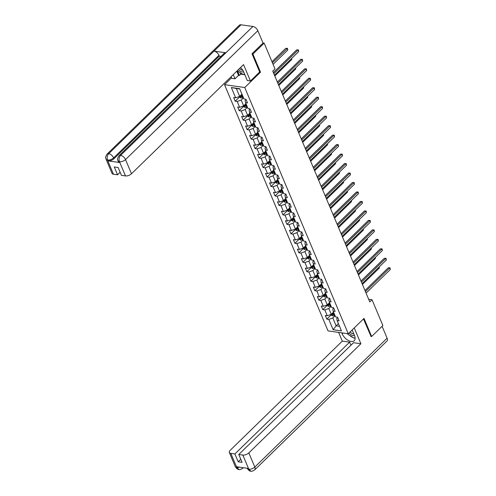 <?xml version="1.0" encoding="UTF-8"?>
<svg xmlns="http://www.w3.org/2000/svg" width="496" height="496" viewBox="0 0 496 496"><rect width="100%" height="100%" fill="white"/><g stroke="black" fill="none" stroke-linecap="round" stroke-linejoin="round"><path stroke-width="0.74" d="M224.527 84.673L328.03 330.894L348.266 333.752L244.764 87.525L224.527 84.673L231.595 77.779M337.726 317.552L336.734 318.519L337.125 320.583L339.121 320.862L337.59 317.217L335.594 316.938L333.138 311.104L335.135 311.389L333.603 307.743L331.607 307.464L329.158 301.63L331.154 301.915L329.623 298.27L327.627 297.984L325.178 292.156L327.174 292.435L325.643 288.796L323.64 288.511L321.191 282.683L323.187 282.962L321.656 279.316L319.66 279.037L317.211 273.209L319.207 273.488L317.676 269.843L315.679 269.564L313.224 263.729L315.22 264.015L313.689 260.369L311.693 260.09L309.244 254.256L311.24 254.541L309.709 250.895L307.712 250.61L305.263 244.782L307.26 245.061L305.728 241.422L303.726 241.137L301.277 235.309L303.273 235.588L301.742 231.942L299.745 231.663L297.296 225.835L299.293 226.114L297.761 222.468L295.765 222.189L293.31 216.355L295.306 216.64L293.775 212.995L291.778 212.716L289.329 206.882L291.326 207.167L289.794 203.521L287.798 203.236L285.349 197.408L287.345 197.687L285.814 194.048L283.817 193.762L281.362 187.934L283.359 188.213L281.827 184.568L279.831 184.289L277.382 178.461L279.378 178.74L277.847 175.094L275.85 174.815L273.395 168.981L275.392 169.266L273.86 165.621L271.864 165.342L269.415 159.507L271.411 159.793L269.88 156.147L267.883 155.862L265.434 150.034L267.431 150.313L265.899 146.673L263.903 146.388L261.448 140.56L263.444 140.839L261.913 137.2L259.916 136.915L257.467 131.087L259.464 131.366L257.932 127.72L255.936 127.441L253.481 121.607L255.483 121.892L253.946 118.246L251.949 117.967L249.5 112.133L251.497 112.418L249.965 108.773L247.969 108.488L245.52 102.66L247.516 102.945L245.985 99.299L243.989 99.014L239.649 88.691L231.328 87.519L236.338 88.499L239.661 96.398L241.949 94.166M337.125 320.583L341.465 330.906L333.145 329.735L328.805 319.405L326.808 319.126L331.123 314.923M231.328 87.519L235.668 97.842L233.672 97.563L235.203 101.203L237.2 101.488L239.655 107.316L237.658 107.037L239.19 110.676L241.186 110.961L243.635 116.789L241.639 116.51L243.17 120.156L245.167 120.435L247.616 126.269L245.619 125.984L247.151 129.63L249.153 129.909L251.602 135.743L249.606 135.458L251.137 139.103L253.134 139.388L255.583 145.216L253.586 144.937L255.118 148.577L257.114 148.862L259.569 154.69L257.573 154.411L259.104 158.05L261.101 158.336L263.55 164.164L261.553 163.885L263.085 167.53L265.081 167.809L267.53 173.643L265.534 173.358L267.065 177.004L269.068 177.283L271.517 183.117L269.52 182.832L271.052 186.477L273.048 186.763L275.497 192.591L273.501 192.305L275.032 195.951L277.028 196.236L279.484 202.064L277.487 201.785L279.019 205.425L281.015 205.71L283.464 211.538L281.468 211.259L282.999 214.904L284.995 215.183L287.444 221.018L285.448 220.732L286.979 224.378L288.982 224.657L291.431 230.491L289.435 230.206L290.966 233.852L292.962 234.131L295.411 239.965L293.415 239.68L294.946 243.325L296.943 243.61L299.398 249.438L297.402 249.159L298.933 252.799L300.929 253.084L303.378 258.912L301.382 258.633L302.913 262.279L304.91 262.558L307.359 268.392L305.362 268.107L306.894 271.752L308.89 272.031L311.345 277.865L309.349 277.58L310.88 281.226L312.877 281.505L315.326 287.339L313.329 287.054L314.861 290.699L316.857 290.985L319.312 296.813L317.316 296.534L318.847 300.173L320.844 300.458L323.293 306.286L321.296 306.007L322.828 309.653L324.824 309.932L327.273 315.76L325.277 315.481L326.808 319.126M259.619 72.056L260.518 72.187L252.91 54.083L264.163 43.127L275.013 68.938L272.763 71.126L369.78 301.928L372.031 299.733L368.658 299.255M333.138 311.104L332.754 309.045L333.746 308.078M333.554 312.089L331.266 314.315L328.811 308.487L331.105 306.255M327.273 315.76L331.266 314.315M324.824 309.932L328.811 308.487M329.158 301.63L328.767 299.565L329.759 298.598M329.573 302.616L327.279 304.842L324.83 299.014L327.118 296.782M323.293 306.286L327.279 304.842M320.844 300.458L324.83 299.014M325.178 292.156L324.787 290.092L325.779 289.125M325.587 293.136L323.299 295.368L320.85 289.54L323.138 287.308M319.312 296.813L323.299 295.368M316.857 290.985L320.85 289.54M321.191 282.683L320.807 280.618L321.799 279.651M321.606 283.662L319.319 285.894L316.863 280.06L319.151 277.834M315.326 287.339L319.319 285.894M312.877 281.505L316.863 280.06M317.211 273.209L316.82 271.145L317.812 270.177M317.62 274.189L315.332 276.421L312.883 270.587L315.171 268.361M311.345 277.865L315.332 276.421M308.89 272.031L312.883 270.587M313.224 263.729L312.84 261.671L313.832 260.704M313.639 264.715L311.352 266.941L308.896 261.113L311.19 258.881M307.359 268.392L311.352 266.941M304.91 262.558L308.896 261.113M309.244 254.256L308.853 252.197L309.851 251.23M309.659 255.242L307.365 257.467L304.916 251.639L307.204 249.407M303.378 258.912L307.365 257.467M300.929 253.084L304.916 251.639M305.263 244.782L304.873 242.718L305.865 241.75M305.672 245.762L303.385 247.994L300.936 242.166L303.223 239.934M299.398 249.438L303.385 247.994M296.943 243.61L300.936 242.166M301.277 235.309L300.892 233.244L301.884 232.277M301.692 236.288L299.404 238.52L296.949 232.686L299.237 230.46M295.411 239.965L299.404 238.52M292.962 234.131L296.949 232.686M297.296 225.835L296.906 223.77L297.898 222.803M297.705 226.815L295.418 229.047L292.969 223.212L295.256 220.987M291.431 230.491L295.418 229.047M288.982 224.657L292.969 223.212M293.31 216.355L292.925 214.297L293.917 213.33M293.725 217.341L291.437 219.567L288.982 213.739L291.276 211.507M287.444 221.018L291.437 219.567M284.995 215.183L288.982 213.739M289.329 206.882L288.939 204.823L289.937 203.856M289.745 207.867L287.451 210.093L285.002 204.265L287.289 202.033M283.464 211.538L287.451 210.093M281.015 205.71L285.002 204.265M285.349 197.408L284.958 195.343L285.95 194.376M285.758 198.388L283.47 200.62L281.021 194.792L283.309 192.56M279.484 202.064L283.47 200.62M277.028 196.236L281.021 194.792M281.362 187.934L280.978 185.87L281.97 184.903M281.778 188.914L279.49 191.146L277.035 185.312L279.322 183.086M275.497 192.591L279.49 191.146M273.048 186.763L277.035 185.312M277.382 178.461L276.991 176.396L277.983 175.429M277.791 179.44L275.503 181.672L273.054 175.838L275.342 173.612M271.517 183.117L275.503 181.672M269.068 177.283L273.054 175.838M273.395 168.981L273.011 166.923L274.003 165.955M273.811 169.967L271.523 172.199L269.068 166.365L271.362 164.133M267.53 173.643L271.523 172.199M265.081 167.809L269.068 166.365M269.415 159.507L269.024 157.449L270.022 156.482M269.83 160.493L267.536 162.719L265.087 156.891L267.375 154.659M263.55 164.164L267.536 162.719M261.101 158.336L265.087 156.891M265.434 150.034L265.044 147.969L266.036 147.002M265.844 151.013L263.556 153.245L261.107 147.417L263.395 145.185M259.569 154.69L263.556 153.245M257.114 148.862L261.107 147.417M261.448 140.56L261.063 138.496L262.055 137.528M261.863 141.54L259.575 143.772L257.12 137.944L259.414 135.712M255.583 145.216L259.575 143.772M253.134 139.388L257.12 137.944M257.467 131.087L257.077 129.022L258.069 128.055M257.877 132.066L255.589 134.298L253.14 128.464L255.428 126.238M251.602 135.743L255.589 134.298M249.153 129.909L253.14 128.464M253.481 121.607L253.096 119.548L254.088 118.581M253.896 122.593L251.608 124.825L249.153 118.99L251.447 116.758M247.616 126.269L251.608 124.825M245.167 120.435L249.153 118.99M249.5 112.133L249.11 110.075L250.108 109.108M249.916 113.119L247.622 115.345L245.173 109.517L247.461 107.285M243.635 116.789L247.622 115.345M241.186 110.961L245.173 109.517M245.52 102.66L245.129 100.595L246.121 99.628M245.929 103.639L243.641 105.871L241.192 100.043L243.48 97.811M239.655 107.316L243.641 105.871M237.2 101.488L241.192 100.043M235.668 97.842L239.661 96.398M252.91 54.083L252.092 53.971M264.163 43.127L263.004 42.96M370.81 336.393L371.628 336.505L382.881 325.543L372.031 299.733M371.628 336.505L364.021 318.407L348.266 333.752M260.518 72.187L244.764 87.525M239.773 88.989L236.338 88.499M338.402 323.628L336.114 325.86L339.543 326.343M335.085 315.735L332.797 317.961L336.114 325.86L333.145 329.735M328.805 319.405L332.797 317.961M235.203 101.203L239.518 96.999M239.19 110.676L243.505 106.473M243.17 120.156L247.485 115.952M247.151 129.63L251.472 125.426M251.137 139.103L255.452 134.9M255.118 148.577L259.433 144.373M259.104 158.05L263.419 153.847M263.085 167.53L267.4 163.327M267.065 177.004L271.386 172.8M271.052 186.477L275.367 182.274M275.032 195.951L279.347 191.747M279.019 205.425L283.334 201.221M282.999 214.904L287.314 210.701M286.979 224.378L291.295 220.174M290.966 233.852L295.281 229.648M294.946 243.325L299.262 239.122M298.933 252.799L303.248 248.595M302.913 262.279L307.229 258.075M306.894 271.752L311.209 267.549M310.88 281.226L315.196 277.022M314.861 290.699L319.176 286.496M318.847 300.173L323.163 295.969M322.828 309.653L327.143 305.449M273.829 73.668L298.059 50.065L298.697 51.584L274.468 75.187M273.377 72.59L296.695 49.873L298.425 49.891L298.697 51.584M296.695 49.873L298.425 49.891M239.32 96.522L239.599 97.191L240.951 97.954A1.996 0.967 -22.8 0 0 242.674 97.6L243.269 97.315M241.682 94.426L241.992 94.277M273.079 64.337L287.754 50.04L287.116 48.521L285.752 48.329L271.988 61.74M242.476 95.43L241.881 95.716A1.996 0.967 157.2 0 1 240.628 96.075L240.932 96.807A1.996 0.967 -22.8 0 0 242.191 96.441L242.786 96.156M242.6 95.722L241.918 96.05A1.017 0.49 157.2 0 1 241.577 96.174L240.932 96.807M285.752 48.329L287.482 48.348L272.44 62.818M287.482 48.348L287.754 50.04M244.478 73.842L243.381 74.592L237.2 70.779M238.409 69.607A4.892 2.697 -134.2 0 0 243.629 71.821M239.556 68.491A3.348 1.848 -134.2 0 0 242.786 70.227M355.068 337.584L354.187 338.185L347.696 334.186L347.467 333.641M349.041 333.002A4.892 2.697 -134.2 0 0 354.435 335.42M350.188 331.88A3.348 1.848 -134.2 0 0 353.753 333.796M118.959 155.787A4.631 2.554 45.8 0 1 120.59 155.366C119.034 157.182 118.649 159.272 119.449 161.64L117.943 160.847C118.073 159.563 116.293 160.301 118.959 155.787L224.273 53.202A4.631 2.554 45.8 0 1 225.903 52.781L252.91 26.474A4.631 2.554 45.8 0 1 257.846 30.684L263.041 43.047L252.011 53.785L259.675 72.007L250.449 80.997L247.299 80.55L243.672 71.926A8.469 4.669 -134.2 0 0 240.566 67.506M250.449 80.997L243.555 64.598L131.49 173.761A4.52 2.189 157.2 0 1 125.507 175.925L121.427 175.348L118.135 167.518L114.254 166.966L117.546 174.803L113.472 174.226A4.52 2.189 157.2 0 1 112.003 173.346L106.045 159.166A4.52 2.189 -22.8 0 0 107.508 160.047L113.472 174.226M240.101 72.571L240.771 74.158L239.419 75.473L238.545 75.349L234.992 78.814L231.843 78.368L231.136 76.688M234.992 78.814L233.238 74.642M240.771 74.158L243.251 74.505M243.455 74.536L244.857 74.735M106.045 159.166C106.163 157.883 104.402 158.596 107.062 154.107L239.376 25.215A4.631 2.554 45.8 0 1 241.037 24.8L214.036 51.107A4.631 2.554 45.8 0 1 218.941 55.31L113.627 157.895L113.975 158.72A4.52 2.189 157.2 0 1 107.992 160.884L119.753 162.545A4.52 2.189 157.2 0 1 118.29 161.665L117.943 160.847M252.91 26.474L241.037 24.8M257.846 30.684L125.525 159.576A4.631 2.554 45.8 0 0 120.59 155.366L225.903 52.781L214.036 51.107L108.723 153.692C107.155 155.496 106.77 157.592 107.551 159.966L107.508 160.047M117.546 174.803L120.137 172.279M221.011 56.377L219.288 56.129L113.975 158.72M219.288 56.129L218.941 55.31M238.545 75.349L236.79 71.182M237.534 70.99L239.419 75.473M342.972 333.002L342.172 333.783A8.469 4.669 -134.2 0 0 348.062 340.33A8.469 4.669 -134.2 0 0 354.237 340.721A8.469 4.669 -134.2 0 0 354.479 335.519L352.148 329.976M342.172 333.783L341.769 332.835M338.625 332.388L342.29 341.112L349.649 342.153L234.887 453.945L230.807 453.369L236.865 467.647M350.945 345.222L349.649 342.153M240.771 459.253L238.179 461.782L242.067 462.328L238.768 454.491L353.536 342.699L360.896 343.74L248.831 452.904L254.789 467.083L387.109 338.191L382.106 326.3M354.249 327.93L360.896 343.74M342.29 341.112L230.231 450.275A4.52 2.189 -22.8 0 0 229.344 452.488A4.52 2.189 -22.8 0 0 230.807 453.369M387.109 338.191A4.631 2.554 45.8 0 1 386.973 341.037L254.659 469.929A4.631 2.554 45.8 0 0 254.789 467.083A4.52 2.189 157.2 0 1 248.806 469.253L242.848 455.068A4.52 2.189 -22.8 0 0 248.831 452.904M238.768 454.491L242.848 455.068M238.179 461.782L234.887 453.945M254.659 469.929C252.545 471.175 251.274 471.597 250.846 471.175L250.821 471.169C249.81 471.318 248.601 470.375 247.206 468.354L248.67 469.228L248.329 468.41L236.561 466.748L236.908 467.573L239.791 467.207M371.039 336.424L363.475 318.94M349.277 335.16A8.469 4.669 -134.2 0 0 353.357 337.671M354.485 337.981A8.469 4.669 -134.2 0 0 355.111 338.061M354.615 337.888L355.08 337.714M355.068 337.621L354.727 337.956M243.121 467.678A4.631 2.554 45.8 0 1 242.761 468.249C240.678 469.489 239.419 469.904 238.985 469.501L236.908 467.573M250.821 471.169L248.806 469.253M277.816 83.142L302.045 59.539L302.684 61.058L278.448 84.661M277.357 82.063L300.675 59.346L302.411 59.371L302.684 61.058M300.675 59.346L302.411 59.371M281.796 92.622L306.026 69.018L306.664 70.537L282.435 94.135M281.344 91.537L304.656 68.82L306.392 68.845L306.664 70.537M304.656 68.82L306.392 68.845M243.3 105.995L243.586 106.671L244.937 107.427A1.996 0.967 -22.8 0 0 246.655 107.074L247.25 106.789M245.669 103.9L245.979 103.751M246.462 104.904L245.867 105.189A1.996 0.967 157.2 0 1 244.609 105.549L244.912 106.28A1.996 0.967 -22.8 0 0 246.171 105.921L246.766 105.636M246.58 105.195L245.898 105.524A1.017 0.49 157.2 0 1 245.563 105.648L244.912 106.28M274.809 76.006L291.741 59.514L291.394 58.695M291.71 58.398L291.741 59.514M247.287 115.469L247.566 116.145L248.918 116.907A1.996 0.967 -22.8 0 0 250.641 116.548L251.236 116.262M249.649 113.373L249.959 113.224M250.443 114.378L249.848 114.663A1.996 0.967 157.2 0 1 248.589 115.029L248.899 115.754A1.996 0.967 -22.8 0 0 250.158 115.394L250.753 115.109M250.567 114.669L249.879 114.998A1.017 0.49 157.2 0 1 249.544 115.122L248.899 115.754M278.795 85.479L295.721 68.987L295.38 68.175M295.69 67.871L295.721 68.987M285.777 102.095L310.006 78.492L310.645 80.011L286.415 103.614M285.324 101.01L308.642 78.3L310.372 78.318L310.645 80.011M308.642 78.3L310.372 78.318M289.763 111.569L313.993 87.966L314.631 89.485L290.402 113.088M289.304 110.484L312.623 87.773L314.359 87.792L314.631 89.485M312.623 87.773L314.359 87.792M293.744 121.043L317.973 97.439L318.612 98.958L294.382 122.562M293.291 119.964L316.609 97.247L318.339 97.266L318.612 98.958M316.609 97.247L318.339 97.266M251.267 124.942L251.553 125.618L252.898 126.381A1.996 0.967 -22.8 0 0 254.622 126.021L255.217 125.736M254.429 123.851L253.834 124.143A1.996 0.967 157.2 0 1 252.576 124.502L252.879 125.228A1.996 0.967 -22.8 0 0 254.138 124.868L254.733 124.583M254.547 124.143L253.865 124.471A1.017 0.49 157.2 0 1 253.53 124.601L252.879 125.228M282.776 94.953L299.708 78.467L299.361 77.649M299.671 77.345L299.708 78.467M255.248 134.422L255.533 135.092L256.885 135.854A1.996 0.967 -22.8 0 0 258.608 135.495L259.203 135.21M257.616 132.32L257.926 132.178M258.41 133.331L257.815 133.616A1.996 0.967 157.2 0 1 256.556 133.976L256.866 134.701A1.996 0.967 -22.8 0 0 258.118 134.342L258.714 134.056M258.534 133.616L257.846 133.945A1.017 0.49 157.2 0 1 257.511 134.075L256.866 134.701M286.762 104.427L303.688 87.941L303.347 87.122M303.657 86.819L303.688 87.941M259.234 143.896L259.513 144.565L260.865 145.328A1.996 0.967 -22.8 0 0 262.589 144.975L263.184 144.689M261.597 141.8L261.907 141.651M262.39 142.805L261.795 143.09A1.996 0.967 157.2 0 1 260.543 143.449L260.846 144.181A1.996 0.967 -22.8 0 0 262.105 143.815L262.7 143.53M262.514 143.096L261.832 143.425A1.017 0.49 157.2 0 1 261.491 143.549L260.846 144.181M290.743 113.906L307.669 97.414L307.328 96.596M307.638 96.292L307.669 97.414M297.724 130.516L321.96 106.913L322.598 108.432L298.363 132.035M297.271 129.437L320.59 106.721L322.326 106.745L322.598 108.432M320.59 106.721L322.326 106.745M263.215 153.369L263.5 154.045L264.845 154.802A1.996 0.967 -22.8 0 0 266.569 154.448L267.164 154.163M265.583 151.274L265.893 151.125M266.377 152.278L265.782 152.563A1.996 0.967 157.2 0 1 264.523 152.923L264.827 153.655A1.996 0.967 -22.8 0 0 266.085 153.295L266.681 153.01M266.495 152.57L265.813 152.898A1.017 0.49 157.2 0 1 265.478 153.022L264.827 153.655M294.723 123.38L311.655 106.888L311.308 106.07M311.618 105.772L311.655 106.888M301.711 139.996L325.94 116.393L326.579 117.905L302.349 141.509M301.258 138.911L324.57 116.194L326.306 116.219L326.579 117.905M324.57 116.194L326.306 116.219M267.201 162.843L267.48 163.519L268.832 164.281A1.996 0.967 -22.8 0 0 270.556 163.922L271.151 163.637M269.564 160.747L269.874 160.599M270.357 161.752L269.762 162.037A1.996 0.967 157.2 0 1 268.503 162.403L268.813 163.128A1.996 0.967 -22.8 0 0 270.072 162.769L270.667 162.483M270.481 162.043L269.793 162.372A1.017 0.49 157.2 0 1 269.458 162.496L268.813 163.128M298.71 132.854L315.636 116.362L315.295 115.549M315.605 115.246L315.636 116.362M305.691 149.47L329.921 125.866L330.559 127.385L306.33 150.989M305.238 148.385L328.557 125.674L330.286 125.693L330.559 127.385M328.557 125.674L330.286 125.693M271.182 172.317L271.467 172.992L272.812 173.755A1.996 0.967 -22.8 0 0 274.536 173.395L275.131 173.11M274.344 171.225L273.749 171.511A1.996 0.967 157.2 0 1 272.49 171.876L272.794 172.602A1.996 0.967 -22.8 0 0 274.052 172.242L274.648 171.957M274.462 171.517L273.78 171.845A1.017 0.49 157.2 0 1 273.445 171.976L272.794 172.602M302.69 142.327L319.616 125.841L319.275 125.023M319.585 124.719L319.616 125.841M309.678 158.943L333.907 135.34L334.546 136.859L310.316 160.462M309.219 157.858L332.537 135.148L334.273 135.166L334.546 136.859M332.537 135.148L334.273 135.166M275.162 181.796L275.447 182.466L276.799 183.229A1.996 0.967 -22.8 0 0 278.523 182.869L279.118 182.584M277.531 179.695L277.841 179.552M278.324 180.705L277.729 180.99A1.996 0.967 157.2 0 1 276.47 181.35L276.78 182.075A1.996 0.967 -22.8 0 0 278.033 181.716L278.628 181.431M278.448 180.99L277.76 181.319A1.017 0.49 157.2 0 1 277.425 181.449L276.78 182.075M306.677 151.801L323.603 135.315L323.256 134.497M323.572 134.193L323.603 135.315M313.658 168.417L337.888 144.813L338.526 146.332L314.297 169.936M313.205 167.338L336.524 144.621L338.253 144.64L338.526 146.332M336.524 144.621L338.253 144.64M279.149 191.27L279.428 191.94L280.779 192.702A1.996 0.967 -22.8 0 0 282.503 192.349L283.098 192.064M281.511 189.174L281.821 189.026M282.305 190.179L281.709 190.464A1.996 0.967 157.2 0 1 280.457 190.824L280.761 191.555A1.996 0.967 -22.8 0 0 282.019 191.189L282.615 190.904M282.429 190.47L281.747 190.793A1.017 0.49 157.2 0 1 281.406 190.923L280.761 191.555M310.657 161.281L327.583 144.789L327.242 143.97M327.552 143.666L327.583 144.789M317.638 177.89L341.874 154.287L342.507 155.806L318.277 179.409M317.186 176.812L340.504 154.095L342.24 154.12L342.507 155.806M340.504 154.095L342.24 154.12M283.129 200.744L283.414 201.419L284.76 202.176A1.996 0.967 -22.8 0 0 286.483 201.822L287.079 201.537M285.498 198.648L285.808 198.499M286.291 199.652L285.696 199.938A1.996 0.967 157.2 0 1 284.437 200.297L284.741 201.029A1.996 0.967 -22.8 0 0 286 200.669L286.595 200.384M286.409 199.944L285.727 200.272A1.017 0.49 157.2 0 1 285.392 200.396L284.741 201.029M314.638 170.754L331.57 154.262L331.223 153.444M331.533 153.146L331.57 154.262M321.625 187.37L345.855 163.767L346.493 165.28L322.264 188.883M321.166 186.285L344.484 163.568L346.22 163.593L346.493 165.28M344.484 163.568L346.22 163.593M287.116 210.217L287.395 210.893L288.746 211.656A1.996 0.967 -22.8 0 0 290.47 211.296L291.065 211.011M289.478 208.122L289.788 207.973M290.272 209.126L289.676 209.411A1.996 0.967 157.2 0 1 288.418 209.771L288.728 210.502A1.996 0.967 -22.8 0 0 289.986 210.143L290.582 209.858M290.396 209.417L289.707 209.746A1.017 0.49 157.2 0 1 289.373 209.87L288.728 210.502M318.624 180.228L335.55 163.736L335.209 162.924M335.519 162.62L335.55 163.736M325.605 196.844L349.835 173.24L350.474 174.759L326.244 198.363M325.153 195.759L348.471 173.048L350.201 173.067L350.474 174.759M348.471 173.048L350.201 173.067M291.096 219.691L291.381 220.367L292.727 221.129A1.996 0.967 -22.8 0 0 294.45 220.77L295.046 220.484M294.258 218.6L293.663 218.885A1.996 0.967 157.2 0 1 292.404 219.251L292.708 219.976A1.996 0.967 -22.8 0 0 293.967 219.616L294.562 219.331M294.376 218.891L293.694 219.22A1.017 0.49 157.2 0 1 293.359 219.35L292.708 219.976M322.605 189.701L339.531 173.216L339.19 172.397M339.5 172.093L339.531 173.216M329.592 206.317L353.822 182.714L354.46 184.233L330.231 207.836M329.133 205.232L352.451 182.522L354.187 182.54L354.46 184.233M352.451 182.522L354.187 182.54M295.077 229.171L295.362 229.84L296.713 230.603A1.996 0.967 -22.8 0 0 298.437 230.243L299.032 229.958M297.445 227.069L297.755 226.92M298.239 228.079L297.643 228.365A1.996 0.967 157.2 0 1 296.385 228.724L296.695 229.45A1.996 0.967 -22.8 0 0 297.947 229.09L298.542 228.805M298.363 228.365L297.674 228.693A1.017 0.49 157.2 0 1 297.34 228.823L296.695 229.45M326.591 199.175L343.517 182.689L343.17 181.871M343.486 181.567L343.517 182.689M333.572 215.791L357.802 192.188L358.441 193.707L334.211 217.31M333.12 214.712L356.438 191.995L358.168 192.014L358.441 193.707M356.438 191.995L358.168 192.014M299.063 238.644L299.342 239.314L300.694 240.076A1.996 0.967 -22.8 0 0 302.417 239.723L303.013 239.438M301.425 236.549L301.735 236.4M302.219 237.553L301.624 237.838A1.996 0.967 157.2 0 1 300.365 238.198L300.675 238.929A1.996 0.967 -22.8 0 0 301.934 238.564L302.529 238.278M302.343 237.844L301.661 238.167A1.017 0.49 157.2 0 1 301.32 238.297L300.675 238.929M330.572 208.655L347.498 192.163L347.157 191.344M347.467 191.041L347.498 192.163M337.553 225.265L361.789 201.661L362.421 203.18L338.191 226.784M337.1 224.186L360.418 201.469L362.154 201.494L362.421 203.18M360.418 201.469L362.154 201.494M303.044 248.118L303.329 248.787L304.674 249.55A1.996 0.967 -22.8 0 0 306.398 249.197L306.993 248.911M305.412 246.022L305.722 245.873M306.206 247.027L305.61 247.312A1.996 0.967 157.2 0 1 304.352 247.671L304.656 248.403A1.996 0.967 -22.8 0 0 305.914 248.043L306.509 247.758M306.323 247.318L305.641 247.647A1.017 0.49 157.2 0 1 305.307 247.771L304.656 248.403M334.552 218.128L351.484 201.636L351.137 200.818M351.447 200.52L351.484 201.636M341.539 234.738L365.769 211.141L366.408 212.654L342.178 236.257M341.081 233.659L364.399 210.943L366.135 210.967L366.408 212.654M364.399 210.943L366.135 210.967M307.024 257.591L307.309 258.267L308.661 259.03A1.996 0.967 -22.8 0 0 310.384 258.67L310.98 258.385M309.392 255.496L309.702 255.347M310.186 256.5L309.591 256.785A1.996 0.967 157.2 0 1 308.332 257.145L308.642 257.877A1.996 0.967 -22.8 0 0 309.895 257.517L310.496 257.232M310.31 256.792L309.622 257.12A1.017 0.49 157.2 0 1 309.287 257.244L308.642 257.877M338.539 227.602L355.465 211.11L355.124 210.298M355.434 209.994L355.465 211.11M345.52 244.218L369.749 220.615L370.388 222.134L346.158 245.737M345.067 243.133L368.385 220.422L370.115 220.441L370.388 222.134M368.385 220.422L370.115 220.441M311.011 267.065L311.296 267.741L312.641 268.503A1.996 0.967 -22.8 0 0 314.365 268.144L314.96 267.859M314.173 265.974L313.571 266.259A1.996 0.967 157.2 0 1 312.319 266.625L312.623 267.35A1.996 0.967 -22.8 0 0 313.881 266.991L314.476 266.705M314.29 266.265L313.608 266.594A1.017 0.49 157.2 0 1 313.274 266.718L312.623 267.35M342.519 237.076L359.445 220.59L359.104 219.771M359.414 219.468L359.445 220.59M349.506 253.692L373.736 230.088L374.375 231.607L350.145 255.211M349.048 252.607L372.366 229.896L374.102 229.915L374.375 231.607M372.366 229.896L374.102 229.915M314.991 276.545L315.276 277.214L316.628 277.977A1.996 0.967 -22.8 0 0 318.351 277.617L318.947 277.332M317.359 274.443L317.669 274.294M318.153 275.454L317.558 275.739A1.996 0.967 157.2 0 1 316.299 276.098L316.603 276.824A1.996 0.967 -22.8 0 0 317.862 276.464L318.457 276.179M318.277 275.739L317.589 276.067A1.017 0.49 157.2 0 1 317.254 276.198L316.603 276.824M346.506 246.549L363.432 230.063L363.084 229.245M363.401 228.941L363.432 230.063M353.487 263.165L377.716 239.562L378.355 241.081L354.125 264.684M353.034 262.086L376.346 239.37L378.082 239.388L378.355 241.081M376.346 239.37L378.082 239.388M318.978 286.018L319.257 286.688L320.608 287.451A1.996 0.967 -22.8 0 0 322.332 287.097L322.927 286.806M321.34 283.923L321.65 283.774M322.133 284.927L321.538 285.212A1.996 0.967 157.2 0 1 320.28 285.572L320.59 286.304A1.996 0.967 -22.8 0 0 321.848 285.938L322.443 285.653M322.257 285.219L321.575 285.541A1.017 0.49 157.2 0 1 321.234 285.671L320.59 286.304M350.486 256.029L367.412 239.537L367.071 238.719M367.381 238.415L367.412 239.537M357.467 272.639L381.697 249.035L382.335 250.554L358.106 274.158M357.015 271.56L380.333 248.843L382.069 248.868L382.335 250.554M380.333 248.843L382.069 248.868M322.958 295.492L323.243 296.162L324.589 296.924A1.996 0.967 -22.8 0 0 326.312 296.571L326.907 296.286M326.12 294.401L325.525 294.686A1.996 0.967 157.2 0 1 324.266 295.046L324.57 295.777A1.996 0.967 -22.8 0 0 325.829 295.418L326.424 295.132M326.238 294.692L325.556 295.021A1.017 0.49 157.2 0 1 325.221 295.145L324.57 295.777M354.466 265.503L371.399 249.011L371.051 248.192M371.361 247.888L371.399 249.011M361.454 282.112L385.683 258.515L386.322 260.028L362.092 283.631M360.995 281.034L384.313 258.317L386.049 258.342L386.322 260.028M384.313 258.317L386.049 258.342M326.938 304.966L327.224 305.641L328.575 306.404A1.996 0.967 -22.8 0 0 330.299 306.044L330.894 305.759M329.307 302.87L329.617 302.721M330.1 303.874L329.505 304.16A1.996 0.967 157.2 0 1 328.247 304.519L328.557 305.251A1.996 0.967 -22.8 0 0 329.809 304.891L330.41 304.606M330.224 304.166L329.536 304.494A1.017 0.49 157.2 0 1 329.201 304.618L328.557 305.251M358.453 274.976L375.379 258.484L375.038 257.672M375.348 257.368L375.379 258.484M365.434 291.592L389.664 267.989L390.302 269.508L366.073 293.111M364.982 290.507L388.3 267.797L390.03 267.815L390.302 269.508M388.3 267.797L390.03 267.815M330.925 314.439L331.204 315.115L332.556 315.878A1.996 0.967 -22.8 0 0 334.279 315.518L334.874 315.233M333.287 312.344L333.597 312.195M334.087 313.348L333.486 313.633A1.996 0.967 157.2 0 1 332.233 313.999L332.537 314.724A1.996 0.967 -22.8 0 0 333.796 314.365L334.391 314.08M334.205 313.639L333.523 313.968A1.017 0.49 157.2 0 1 333.188 314.092L332.537 314.724M362.433 284.45L379.359 267.964L379.018 267.146M379.328 266.842L379.359 267.964M240.095 95.976L240.92 97.935M242.191 96.441L242.674 97.6M241.44 94.662L241.881 95.716M107.992 160.884L107.551 159.972M125.507 175.925L119.449 161.646M119.406 161.727L119.753 162.545M119.542 161.746A4.52 2.189 157.2 0 0 125.525 159.576L131.49 173.761M107.062 154.107A4.631 2.554 45.8 0 1 108.723 153.692A4.631 2.554 45.8 0 1 113.627 157.895C111.842 159.458 109.852 160.183 107.644 160.065M238.96 469.495C237.906 469.638 236.685 468.695 235.309 466.674A4.52 2.189 -22.8 0 0 236.772 467.554M244.075 105.45L244.9 107.409M246.171 105.921L246.655 107.074M245.421 104.135L245.867 105.189M248.056 114.923L248.88 116.889M250.158 115.394L250.641 116.548M249.407 113.609L249.848 114.663M252.042 124.397L252.867 126.362M254.138 124.868L254.622 126.021M253.388 123.089L253.834 124.143M256.023 133.877L256.847 135.836M258.118 134.342L258.608 135.495M257.374 132.562L257.815 133.616M260.009 143.35L260.834 145.309M262.105 143.815L262.589 144.975M261.355 142.036L261.795 143.09M263.99 152.824L264.814 154.783M266.085 153.295L266.569 154.448M265.335 151.509L265.782 152.563M267.97 162.297L268.795 164.263M270.072 162.769L270.556 163.922M269.322 160.983L269.762 162.037M271.957 171.771L272.781 173.736M274.052 172.242L274.536 173.395M273.302 170.463L273.749 171.511M275.937 181.251L276.762 183.21M278.033 181.716L278.523 182.869M277.289 179.936L277.729 180.99M279.924 190.724L280.748 192.684M282.019 191.189L282.503 192.349M281.269 189.41L281.709 190.464M283.904 200.198L284.729 202.157M286 200.669L286.483 201.822M285.25 198.884L285.696 199.938M287.885 209.672L288.709 211.637M289.986 210.143L290.47 211.296M289.236 208.357L289.676 209.411M291.871 219.145L292.696 221.111M293.967 219.616L294.45 220.77M293.217 217.837L293.663 218.885M295.852 228.619L296.676 230.584M297.947 229.09L298.437 230.243M297.197 227.311L297.643 228.365M299.838 238.099L300.663 240.058M301.934 238.564L302.417 239.723M301.184 236.784L301.624 237.838M303.819 247.572L304.643 249.531M305.914 248.043L306.398 249.197M305.164 246.258L305.61 247.312M307.799 257.046L308.624 259.005M309.895 257.517L310.384 258.67M309.151 255.731L309.591 256.785M311.786 266.519L312.61 268.485M313.881 266.991L314.365 268.144M313.131 265.211L313.571 266.259M315.766 275.993L316.591 277.958M317.862 276.464L318.351 277.617M317.111 274.685L317.558 275.739M319.753 285.473L320.577 287.432M321.848 285.938L322.332 287.097M321.098 284.158L321.538 285.212M323.733 294.946L324.558 296.906M325.829 295.418L326.312 296.571M325.078 293.632L325.525 294.686M327.713 304.42L328.538 306.379M329.809 304.891L330.299 306.044M329.065 303.106L329.505 304.16M331.7 313.894L332.525 315.859M333.796 314.365L334.279 315.518M333.045 312.585L333.486 313.633M243.313 467.703L242.761 468.249M229.344 452.488L235.309 466.674"/></g></svg>
